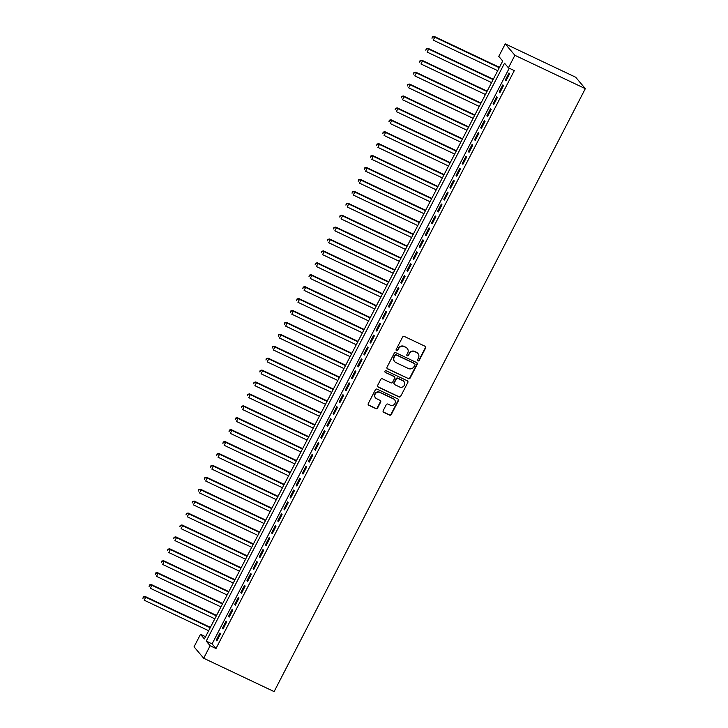 <?xml version="1.0" encoding="UTF-8"?>
<svg xmlns="http://www.w3.org/2000/svg" width="728" height="728" viewBox="0 0 728 728"><rect width="100%" height="100%" fill="white"/><g stroke="black" fill="none" stroke-linecap="round" stroke-linejoin="round"><path stroke-width="1.09" d="M417.99 360.851A0.928 0.883 139.8 0 0 419.219 360.415L425.634 347.984A1.329 1.265 139.8 0 0 425.088 346.273L404.349 336.454A1.329 1.265 139.8 0 0 402.593 337.073L396.178 349.504A0.928 0.883 139.8 0 0 396.56 350.705A0.928 0.883 139.8 0 0 397.788 350.268L398.616 348.657A4.241 4.05 139.8 0 1 404.24 346.664L405.969 347.474A4.241 4.05 139.8 0 1 407.726 352.971L406.888 354.572A0.928 0.883 139.8 0 0 407.28 355.774A0.928 0.883 139.8 0 0 408.508 355.337L409.336 353.735A4.241 4.05 139.8 0 1 414.951 351.733L416.68 352.552A4.241 4.05 139.8 0 1 418.436 358.039L417.608 359.65A0.928 0.883 139.8 0 0 417.99 360.851M417.59 360.46A0.928 0.883 139.8 0 0 418.964 360.105L425.37 347.675A1.329 1.265 139.8 0 0 425.352 346.446M396.159 350.314A0.928 0.883 139.8 0 0 397.524 349.959L398.616 348.657M406.879 355.382A0.928 0.883 139.8 0 0 408.244 355.027L409.336 353.735M383.192 410.637A1.329 1.265 139.8 0 0 383.738 412.348L389.562 415.106A1.329 1.265 139.8 0 0 391.318 414.478L398.434 400.682A1.329 1.265 139.8 0 0 397.888 398.962L377.149 389.143A1.329 1.265 139.8 0 0 375.393 389.762L368.268 403.567A1.329 1.265 139.8 0 0 368.823 405.287L375.848 408.608A1.329 1.265 139.8 0 0 377.605 407.989L380.653 402.084A1.329 1.265 139.8 0 0 380.107 400.364L376.622 398.716A3.549 3.385 139.8 0 1 375.548 393.52A3.549 3.385 139.8 0 1 379.852 392.456L393.502 398.926A3.549 3.385 139.8 0 1 394.576 404.113A3.549 3.385 139.8 0 1 390.272 405.178L387.997 404.104A1.329 1.265 139.8 0 0 386.24 404.723L383.192 410.637M509.236 68.195L212.103 643.889L216.007 648.521L210.137 645.736L203.685 658.249L274.119 691.6L585.321 88.652L575.684 77.232L505.25 43.88L498.789 56.393L502.702 61.025L204.413 638.947L200.5 634.315L194.048 646.828L203.685 658.249M216.007 648.521L514.296 70.598L508.426 67.813L514.887 55.301L585.321 88.652M408.335 378.724A1.329 1.265 139.8 0 0 410.091 378.105L417.217 364.3A1.329 1.265 139.8 0 0 416.662 362.589L395.923 352.771A1.329 1.265 139.8 0 0 394.166 353.389L387.041 367.194A1.329 1.265 139.8 0 0 387.596 368.905L408.071 378.424A1.329 1.265 139.8 0 0 409.828 377.796L416.953 363.991A1.329 1.265 139.8 0 0 416.935 362.762M407.826 382.491L400.7 396.296A1.329 1.265 139.8 0 1 398.944 396.915L378.205 387.096A1.329 1.265 139.8 0 1 377.659 385.376L380.708 379.47A1.329 1.265 139.8 0 1 382.464 378.851L390.872 382.828A1.329 1.265 139.8 0 0 392.629 382.209L394.649 378.287A1.329 1.265 139.8 0 0 394.103 376.576L385.349 372.427A0.928 0.883 139.8 0 1 385.067 371.071A0.928 0.883 139.8 0 1 386.195 370.789L407.28 380.771A1.329 1.265 139.8 0 1 407.826 382.491L400.7 396.296M505.951 80.872L509.645 73.719L508.99 72.946L505.305 80.098L505.951 80.872M499.799 92.784L503.494 85.631L502.839 84.867L499.153 92.01L499.799 92.784M493.648 104.705L497.342 97.552L496.687 96.778L493.002 103.931L493.648 104.705M487.505 116.617L491.191 109.464L490.545 108.7L486.85 115.843L487.505 116.617M481.354 128.528L485.039 121.385L484.393 120.611L480.698 127.764L481.354 128.528M475.202 140.449L478.887 133.297L478.241 132.523L474.547 139.676L475.202 140.449M469.05 152.361L472.745 145.218L472.09 144.444L468.395 151.597L469.05 152.361M462.899 164.282L466.593 157.13L465.938 156.356L462.253 163.509L462.899 164.282M456.747 176.194L460.442 169.051L459.787 168.277L456.101 175.421L456.747 176.194M450.596 188.115L454.29 180.963L453.635 180.189L449.95 187.342L450.596 188.115M444.453 200.027L448.139 192.874L447.493 192.11L443.798 199.254L444.453 200.027M438.301 211.948L441.987 204.796L441.341 204.022L437.646 211.175L438.301 211.948M432.15 223.86L435.835 216.707L435.189 215.943L431.495 223.087L432.15 223.86M425.998 235.772L429.693 228.628L429.038 227.855L425.343 235.008L425.998 235.772M419.847 247.693L423.541 240.54L422.886 239.767L419.201 246.919L419.847 247.693M413.695 259.605L417.39 252.461L416.735 251.688L413.049 258.84L413.695 259.605M407.544 271.526L411.238 264.373L410.583 263.6L406.897 270.752L407.544 271.526M401.401 283.438L405.087 276.294L404.44 275.521L400.746 282.664L401.401 283.438M395.249 295.359L398.935 288.206L398.289 287.433L394.594 294.585L395.249 295.359M389.098 307.271L392.783 300.118L392.137 299.354L388.443 306.497L389.098 307.271M382.946 319.192L386.641 312.039L385.986 311.266L382.291 318.418L382.946 319.192M376.795 331.104L380.489 323.951L379.834 323.186L376.149 330.33L376.795 331.104M370.643 343.015L374.338 335.872L373.682 335.098L369.997 342.251L370.643 343.015M364.491 354.936L368.186 347.784L367.531 347.01L363.845 354.163L364.491 354.936M358.349 366.848L362.034 359.705L361.388 358.931L357.694 366.084L358.349 366.848M352.197 378.769L355.883 371.617L355.237 370.843L351.542 377.996L352.197 378.769M346.046 390.681L349.731 383.538L349.085 382.764L345.391 389.908L346.046 390.681M339.894 402.602L343.589 395.45L342.934 394.676L339.239 401.829L339.894 402.602M333.743 414.514L337.437 407.361L336.782 406.597L333.096 413.741L333.743 414.514M327.591 426.435L331.286 419.283L330.63 418.509L326.945 425.662L327.591 426.435M321.439 438.347L325.134 431.194L324.479 430.43L320.793 437.574L321.439 438.347M315.297 450.259L318.982 443.115L318.336 442.342L314.642 449.495L315.297 450.259M309.145 462.18L312.831 455.027L312.185 454.254L308.49 461.406L309.145 462.18M302.994 474.092L306.679 466.948L306.033 466.175L302.338 473.327L302.994 474.092M296.842 486.013L300.537 478.86L299.881 478.087L296.196 485.239L296.842 486.013M290.69 497.925L294.385 490.781L293.73 490.008L290.044 497.151L290.69 497.925M284.539 509.846L288.233 502.693L287.578 501.92L283.893 509.072L284.539 509.846M278.396 521.758L282.082 514.605L281.427 513.841L277.741 520.984L278.396 521.758M272.245 533.679L275.93 526.526L275.284 525.753L271.589 532.905L272.245 533.679M266.093 545.591L269.779 538.438L269.132 537.673L265.438 544.817L266.093 545.591M259.941 557.502L263.627 550.359L262.981 549.585L259.286 556.738L259.941 557.502M253.79 569.423L257.485 562.271L256.829 561.497L253.144 568.65L253.79 569.423M247.638 581.335L251.333 574.192L250.678 573.418L246.992 580.571L247.638 581.335M241.487 593.256L245.181 586.104L244.526 585.33L240.841 592.483L241.487 593.256M235.344 605.168L239.03 598.025L238.375 597.251L234.689 604.395L235.344 605.168M229.193 617.089L232.878 609.937L232.232 609.163L228.537 616.316L229.193 617.089M223.041 629.001L226.727 621.849L226.08 621.084L222.386 628.228L223.041 629.001M219.929 632.996L216.234 640.149L216.889 640.922L220.575 633.77L219.929 632.996M205.56 636.718L200.5 634.315M508.426 67.813L504.522 63.181L206.233 641.113L210.137 645.736M514.887 55.301L505.25 43.88M212.103 643.889L206.233 641.113M505.305 80.098L506.142 80.499M499.153 92.01L499.99 92.41M493.002 103.931L493.848 104.332M486.85 115.843L487.696 116.243M480.698 127.764L481.545 128.164M474.547 139.676L475.393 140.076M468.395 151.597L469.241 151.988M462.253 163.509L463.09 163.909M456.101 175.421L456.938 175.821M449.95 187.342L450.796 187.742M443.798 199.254L444.644 199.654M437.646 211.175L438.493 211.575M431.495 223.087L432.341 223.487M425.343 235.008L426.189 235.408M419.201 246.919L420.038 247.32M413.049 258.84L413.886 259.232M406.897 270.752L407.744 271.153M400.746 282.664L401.592 283.065M394.594 294.585L395.441 294.986M388.443 306.497L389.289 306.898M382.291 318.418L383.137 318.819M376.149 330.33L376.986 330.73M369.997 342.251L370.834 342.651M363.845 354.163L364.692 354.563M357.694 366.084L358.54 366.475M351.542 377.996L352.388 378.396M345.391 389.908L346.237 390.308M339.239 401.829L340.085 402.229M333.096 413.741L333.934 414.141M326.945 425.662L327.782 426.062M320.793 437.574L321.639 437.974M314.642 449.495L315.488 449.895M308.49 461.406L309.336 461.807M302.338 473.327L303.185 473.719M296.196 485.239L297.033 485.64M290.044 497.151L290.882 497.552M283.893 509.072L284.73 509.473M277.741 520.984L278.587 521.385M271.589 532.905L272.436 533.305M265.438 544.817L266.284 545.217M259.286 556.738L260.133 557.138M253.144 568.65L253.981 569.05M246.992 580.571L247.829 580.962M240.841 592.483L241.678 592.883M234.689 604.395L235.535 604.795M228.537 616.316L229.384 616.716M222.386 628.228L223.232 628.628M216.234 640.149L217.081 640.549M417.99 353.562L417.736 353.253A4.241 4.05 139.8 0 0 416.425 352.243L416.68 352.552M409.072 353.426A4.241 4.05 139.8 0 1 414.696 351.424L416.425 352.243M407.28 348.485L407.016 348.175A4.241 4.05 139.8 0 0 405.705 347.174L405.969 347.474M398.362 348.348A4.241 4.05 139.8 0 1 403.976 346.355L405.705 347.174M387.069 368.432A1.329 1.265 139.8 0 0 387.332 368.596L408.071 378.424M414.933 364.828A0.928 0.883 139.8 0 0 414.55 363.627L396.351 355A0.928 0.883 139.8 0 0 395.122 355.437L394.239 357.139A4.241 4.05 139.8 0 0 395.996 362.626L408.444 368.523A4.241 4.05 139.8 0 0 414.059 366.521L414.933 364.828M414.842 363.845L414.578 363.536A0.928 0.883 139.8 0 0 414.296 363.317L414.55 363.627M394.685 361.616L394.43 361.306A4.241 4.05 139.8 0 1 393.985 356.829L394.858 355.137A0.928 0.883 139.8 0 1 396.087 354.7L414.296 363.317M377.677 386.614A1.329 1.265 139.8 0 0 377.95 386.786L398.689 396.605A1.329 1.265 139.8 0 0 400.446 395.986M394.512 376.886L394.248 376.576A1.329 1.265 139.8 0 0 393.839 376.267L385.349 372.427M399.599 386.968A3.549 3.385 139.8 0 0 403.931 381.545A3.549 3.385 139.8 0 0 402.83 380.708L398.025 378.433A1.329 1.265 139.8 0 0 396.269 379.051L394.239 382.974A1.329 1.265 139.8 0 0 394.794 384.684L399.599 386.968M403.931 381.545L403.667 381.245A3.549 3.385 139.8 0 0 402.575 380.398L402.83 380.708M394.385 384.375L394.121 384.066A1.329 1.265 139.8 0 1 393.985 382.664L396.005 378.742A1.329 1.265 139.8 0 1 397.761 378.123L402.575 380.398M407.562 382.182A1.329 1.265 139.8 0 0 407.544 380.944M394.594 399.763L394.339 399.454A3.549 3.385 139.8 0 0 393.238 398.616L393.502 398.926M375.521 397.87L375.266 397.561A3.549 3.385 139.8 0 1 379.588 392.146L393.238 398.616M368.295 404.804A1.329 1.265 139.8 0 0 368.559 404.977L375.584 408.299A1.329 1.265 139.8 0 0 377.341 407.68L380.389 401.774A1.329 1.265 139.8 0 0 380.371 400.536M383.21 411.866A1.329 1.265 139.8 0 0 383.483 412.039L389.298 414.796A1.329 1.265 139.8 0 0 391.054 414.168L398.18 400.373A1.329 1.265 139.8 0 0 398.152 399.135M499.454 67.322L434.152 36.4L434.798 37.174L433.26 40.149L497.725 70.671M499.253 67.695L434.798 37.174L432.359 36.8L432.004 38.302L432.623 37.11M432.359 36.8L434.152 36.4M493.302 79.234L428 48.312L428.656 49.085L427.118 52.07L491.573 82.582M493.111 79.607L428.656 49.085L426.208 48.721L425.853 50.223L426.471 49.031M426.208 48.721L428 48.312M487.15 91.155L421.849 60.233L422.504 61.006L420.966 63.982L485.421 94.504M486.959 91.519L422.504 61.006L420.056 60.633L419.701 62.135L420.32 60.943M420.056 60.633L421.849 60.233M480.999 103.067L415.697 72.145L416.352 72.918L414.814 75.894L479.27 106.415M480.808 103.44L416.352 72.918L413.904 72.554L413.55 74.047L414.168 72.855M413.904 72.554L415.697 72.145M474.847 114.978L409.546 84.066L410.201 84.839L408.663 87.815L473.118 118.336M474.656 115.352L410.201 84.839L407.762 84.466L407.407 85.968L408.017 84.776M407.762 84.466L409.546 84.066M468.695 126.899L403.403 95.978L404.049 96.751L402.511 99.727L466.966 130.248M468.504 127.273L404.049 96.751L401.61 96.378L401.255 97.88L401.865 96.688M401.61 96.378L403.403 95.978M462.544 138.811L397.251 107.899L397.898 108.663L396.36 111.648L460.815 142.169M462.353 139.184L397.898 108.663L395.459 108.299L395.104 109.801L395.714 108.608M395.459 108.299L397.251 107.899M456.401 150.732L391.1 119.811L391.746 120.584L390.208 123.56L454.672 154.081M456.21 151.106L391.746 120.584L389.307 120.211L388.952 121.713L389.571 120.52M389.307 120.211L391.1 119.811M450.25 162.644L384.948 131.732L385.603 132.496L384.066 135.481L448.521 166.002M450.059 163.017L385.603 132.496L383.156 132.132L382.801 133.633L383.419 132.441M383.156 132.132L384.948 131.732M444.098 174.565L378.797 143.643L379.452 144.417L377.914 147.393L442.369 177.914M443.907 174.938L379.452 144.417L377.004 144.044L376.649 145.545L377.268 144.353M377.004 144.044L378.797 143.643M437.947 186.477L372.645 155.555L373.3 156.329L371.762 159.314L436.218 189.826M437.756 186.85L373.3 156.329L370.852 155.965L370.497 157.466L371.116 156.274M370.852 155.965L372.645 155.555M431.795 198.398L366.493 167.476L367.149 168.25L365.611 171.226L430.066 201.747M431.604 198.762L367.149 168.25L364.71 167.877L364.355 169.378L364.965 168.186M364.71 167.877L366.493 167.476M425.643 210.31L360.351 179.388L360.997 180.162L359.459 183.138L423.914 213.659M425.452 210.683L360.997 180.162L358.558 179.798L358.203 181.29L358.813 180.098M358.558 179.798L360.351 179.388M419.492 222.222L354.199 191.309L354.845 192.083L353.308 195.059L417.763 225.58M419.301 222.595L354.845 192.083L352.407 191.71L352.052 193.211L352.661 192.019M352.407 191.71L354.199 191.309M413.349 234.143L348.048 203.221L348.694 203.995L347.165 206.97L411.62 237.492M413.158 234.516L348.694 203.995L346.255 203.622L345.9 205.123L346.519 203.931M346.255 203.622L348.048 203.221M407.198 246.055L341.896 215.142L342.551 215.907L341.013 218.891L405.469 249.413M407.007 246.428L342.551 215.907L340.103 215.543L339.749 217.044L340.367 215.852M340.103 215.543L341.896 215.142M401.046 257.976L335.745 227.054L336.4 227.828L334.862 230.803L399.317 261.325M400.855 258.349L336.4 227.828L333.952 227.454L333.597 228.956L334.216 227.764M333.952 227.454L335.745 227.054M394.894 269.888L329.593 238.975L330.248 239.739L328.71 242.724L393.166 273.246M394.703 270.261L330.248 239.739L327.8 239.376L327.445 240.877L328.064 239.685M327.8 239.376L329.593 238.975M388.743 281.809L323.441 250.887L324.096 251.661L322.559 254.636L387.014 285.158M388.552 282.182L324.096 251.661L321.658 251.287L321.303 252.789L321.913 251.597M321.658 251.287L323.441 250.887M382.591 293.721L317.299 262.799L317.945 263.572L316.407 266.557L380.862 297.07M382.4 294.094L317.945 263.572L315.506 263.208L315.151 264.71L315.761 263.518M315.506 263.208L317.299 262.799M376.449 305.642L311.147 274.72L311.793 275.493L310.255 278.469L374.711 308.99M376.249 306.006L311.793 275.493L309.354 275.12L309 276.622L309.609 275.43M309.354 275.12L311.147 274.72M370.297 317.554L304.996 286.632L305.642 287.405L304.113 290.381L368.568 320.902M370.106 317.927L305.642 287.405L303.203 287.041L302.848 288.534L303.467 287.351M303.203 287.041L304.996 286.632M364.146 329.466L298.844 298.553L299.499 299.326L297.961 302.302L362.417 332.823M363.954 329.839L299.499 299.326L297.051 298.953L296.696 300.455L297.315 299.263M297.051 298.953L298.844 298.553M357.994 341.387L292.692 310.465L293.348 311.238L291.81 314.214L356.265 344.735M357.803 341.76L293.348 311.238L290.9 310.865L290.545 312.367L291.164 311.175M290.9 310.865L292.692 310.465M351.842 353.298L286.541 322.386L287.196 323.15L285.658 326.135L350.113 356.656M351.651 353.671L287.196 323.15L284.748 322.786L284.393 324.288L285.012 323.096M284.748 322.786L286.541 322.386M345.691 365.219L280.389 334.298L281.044 335.071L279.507 338.047L343.962 368.568M345.5 365.593L281.044 335.071L278.606 334.698L278.251 336.2L278.86 335.007M278.606 334.698L280.389 334.298M339.539 377.131L274.247 346.219L274.893 346.983L273.355 349.968L337.81 380.489M339.348 377.504L274.893 346.983L272.454 346.619L272.099 348.121L272.709 346.928M272.454 346.619L274.247 346.219M333.397 389.052L268.095 358.131L268.741 358.904L267.203 361.88L331.659 392.401M333.197 389.425L268.741 358.904L266.302 358.531L265.947 360.032L266.557 358.84M266.302 358.531L268.095 358.131M327.245 400.964L261.944 370.042L262.599 370.816L261.061 373.801L325.516 404.313M327.054 401.337L262.599 370.816L260.151 370.452L259.796 371.953L260.415 370.761M260.151 370.452L261.944 370.042M321.094 412.885L255.792 381.963L256.447 382.737L254.909 385.713L319.365 416.234M320.902 413.249L256.447 382.737L253.999 382.364L253.644 383.865L254.263 382.673M253.999 382.364L255.792 381.963M314.942 424.797L249.64 393.875L250.296 394.649L248.758 397.634L313.213 428.146M314.751 425.17L250.296 394.649L247.848 394.285L247.493 395.777L248.111 394.594M247.848 394.285L249.64 393.875M308.79 436.709L243.489 405.796L244.144 406.57L242.606 409.546L307.061 440.067M308.599 437.082L244.144 406.57L241.696 406.197L241.341 407.698L241.96 406.506M241.696 406.197L243.489 405.796M302.639 448.63L237.346 417.708L237.992 418.482L236.454 421.457L300.91 451.979M302.448 449.003L237.992 418.482L235.554 418.109L235.199 419.61L235.808 418.418M235.554 418.109L237.346 417.708M296.487 460.542L231.195 429.629L231.841 430.394L230.303 433.378L294.758 463.9M296.296 460.915L231.841 430.394L229.402 430.03L229.047 431.531L229.657 430.339M229.402 430.03L231.195 429.629M290.345 472.463L225.043 441.541L225.689 442.315L224.151 445.29L288.606 475.812M290.144 472.836L225.689 442.315L223.25 441.942L222.895 443.443L223.514 442.251M223.25 441.942L225.043 441.541M284.193 484.375L218.891 453.462L219.547 454.226L218.009 457.211L282.464 487.733M284.002 484.748L219.547 454.226L217.099 453.863L216.744 455.364L217.363 454.172M217.099 453.863L218.891 453.462M278.041 496.296L212.74 465.374L213.395 466.148L211.857 469.123L276.312 499.645M277.85 496.669L213.395 466.148L210.947 465.774L210.592 467.276L211.211 466.084M210.947 465.774L212.74 465.374M271.89 508.208L206.588 477.286L207.243 478.059L205.706 481.044L270.161 511.556M271.699 508.581L207.243 478.059L204.796 477.695L204.441 479.197L205.059 478.005M204.796 477.695L206.588 477.286M265.738 520.129L200.437 489.207L201.092 489.98L199.554 492.956L264.009 523.477M265.547 520.493L201.092 489.98L198.644 489.607L198.298 491.109L198.908 489.917M198.644 489.607L200.437 489.207M259.587 532.041L194.294 501.119L194.94 501.892L193.402 504.877L257.858 535.389M259.396 532.414L194.94 501.892L192.501 501.528L192.147 503.021L192.756 501.838M192.501 501.528L194.294 501.119M253.435 543.952L188.143 513.04L188.789 513.813L187.251 516.789L251.706 547.31M253.244 544.326L188.789 513.813L186.35 513.44L185.995 514.942L186.605 513.75M186.35 513.44L188.143 513.04M247.293 555.874L181.991 524.952L182.637 525.725L181.099 528.701L245.554 559.222M247.092 556.247L182.637 525.725L180.198 525.352L179.843 526.854L180.462 525.662M180.198 525.352L181.991 524.952M241.141 567.785L175.839 536.873L176.494 537.637L174.957 540.622L239.412 571.143M240.95 568.159L176.494 537.637L174.047 537.273L173.692 538.775L174.311 537.582M174.047 537.273L175.839 536.873M234.989 579.706L169.688 548.785L170.343 549.558L168.805 552.534L233.26 583.055M234.798 580.08L170.343 549.558L167.895 549.185L167.54 550.687L168.159 549.494M167.895 549.185L169.688 548.785M228.838 591.618L163.536 560.706L164.191 561.47L162.653 564.455L227.109 594.976M228.647 591.991L164.191 561.47L161.743 561.106L161.388 562.608L162.007 561.415M161.743 561.106L163.536 560.706M222.686 603.539L157.385 572.618L158.04 573.391L156.502 576.367L220.957 606.888M222.495 603.912L158.04 573.391L155.592 573.018L155.246 574.519L155.856 573.327M155.592 573.018L157.385 572.618M216.535 615.451L151.242 584.529L151.888 585.303L150.35 588.288L214.806 618.8M216.343 615.824L151.888 585.303L149.449 584.939L149.094 586.44L149.704 585.248M149.449 584.939L151.242 584.529M210.383 627.372L145.09 596.45L145.737 597.224L144.199 600.2L208.654 630.721M210.192 627.736L145.737 597.224L143.298 596.851L142.943 598.352L143.553 597.16M143.298 596.851L145.09 596.45"/></g></svg>
